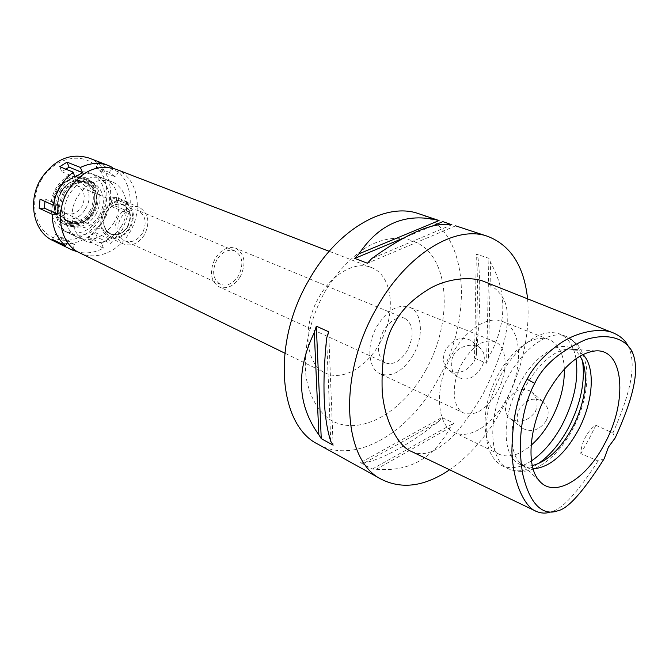 <?xml version="1.0" encoding="UTF-8"?>
<svg xmlns="http://www.w3.org/2000/svg" width="669" height="669" viewBox="0 0 669 669"><rect width="100%" height="100%" fill="white"/><g stroke="black" fill="none" stroke-linecap="round" stroke-linejoin="round"><path stroke-width="0.5" stroke-dasharray="3.35 2.51" d="M604.191 458.691L598.061 460.983L580.792 453.615C580.976 448.238 582.548 442.702 585.509 436.999C588.578 431.388 592.032 427.483 595.878 425.275L612.879 433.035L615.171 437.961M627.999 345.806L629.437 348.875C634.647 363.133 634.087 385.01 612.879 433.035M598.061 460.983C577.648 492.443 562.161 509.31 551.599 511.593L549.935 512.161M546.155 420.943C539.365 430.326 531.454 432.784 522.414 428.311C516.619 423.502 515.623 417.113 519.428 409.144C525.842 399.435 533.544 396.817 542.542 401.3C548.488 406.326 549.692 412.873 546.155 420.943M595.878 425.275L588.687 439.709L580.792 453.615M411.435 451.458C420.659 455.597 430.493 453.85 440.955 446.206C453.331 438.12 467.48 420.467 483.411 393.247C500.521 358.592 508.423 333.145 507.119 316.905C507.955 301.794 500.663 290.162 485.234 282M527.59 298.842C530.358 334.885 521.962 371.404 502.402 408.399C487.935 434.783 470.34 455.246 449.618 469.78M318.151 444.308C355.214 465.34 409.461 432.642 438.019 379.331C474.58 315.927 468.367 229.158 418.685 213.695M360.558 462.655L372.298 469.103L376.287 469.278C409.219 472.113 433.863 458.181 450.22 427.474L453.774 423.168L441.933 417.489L438.387 421.746C408.399 445.002 383.789 458.7 364.546 462.856L360.558 462.655L441.933 417.489M474.513 358.141L486.58 363.25L488.429 357.698C506.859 324.699 507.587 292.972 490.611 262.516L488.914 258.359L476.336 254.028L478.059 258.159C480.81 282.995 480.242 314.497 476.345 352.647L474.513 358.141L476.336 254.028M425.894 369.999C402.312 413.141 358.651 437.735 329.834 419.547C317.783 410.917 309.906 397.001 306.201 377.809C302.773 351.685 309.58 319.598 324.716 292.077C337.109 271.664 351.626 256.369 368.284 246.2C390.06 234.652 411.176 236.006 425.71 248.55C450.889 271.773 449.836 327.091 425.894 369.999M379.641 343.398C366.461 367.582 341.943 381.506 325.193 372.909C305.524 364.488 301.744 326.413 318.971 297.295C332.142 273.629 355.39 260.86 371.17 267.449C393.046 275.126 396.65 314.288 379.641 343.398M79.477 252.748C96.018 261.178 118.672 251.603 129.644 232.494C143.977 209.556 137.454 176.875 115.896 169.215M121.206 226.666C111.33 241.166 99.522 246 85.766 241.174C71.809 235.179 67.427 212.675 77.571 196.569C87.196 182.645 98.569 177.695 111.69 181.7C126.792 187.245 131.4 210.375 121.206 226.666M60.846 189.377C50.844 205.182 55.293 227.343 69.191 233.322C82.872 238.147 94.588 233.448 104.331 219.215C114.382 203.217 109.683 180.421 94.655 174.902C81.601 170.896 70.337 175.721 60.846 189.377M99.321 215.778C93.125 225.16 85.339 229.133 75.957 227.686C63.154 225.344 57.618 206.47 66.189 193.048C74.811 181.199 84.453 178.079 95.132 183.691C104.456 191.878 105.853 202.573 99.321 215.778M104.807 210.886C99.129 223.889 101.462 232.645 111.798 237.144C118.798 238.206 124.66 235.137 129.376 227.928C134.369 217.793 133.399 209.656 126.458 203.51C118.513 199.362 111.297 201.821 104.807 210.886C111.297 201.821 118.513 199.362 126.458 203.51C133.399 209.656 134.369 217.793 129.376 227.928C124.66 235.137 118.798 238.206 111.798 237.144C101.462 232.645 99.129 223.889 104.807 210.886M130.095 228.43C124.166 237.152 117.134 240.129 108.988 237.361C100.032 231.499 98.393 222.501 104.055 210.367C109.9 201.846 116.782 198.827 124.702 201.31C134.017 207.106 135.815 216.146 130.095 228.43M118.43 216.58C112.685 228.898 114.299 238.005 123.272 243.901C131.45 246.669 138.533 243.625 144.521 234.769C150.324 222.3 148.551 213.152 139.219 207.323C131.266 204.839 124.342 207.925 118.43 216.58M142.38 233.272C137.396 240.631 131.517 243.165 124.727 240.882C117.242 235.981 115.888 228.397 120.671 218.144C125.588 210.927 131.367 208.36 137.998 210.442C145.742 215.301 147.197 222.911 142.38 233.272M216.865 259.789C211.63 271.079 212.784 279.249 220.327 284.317C227.209 286.575 233.322 283.631 238.649 275.511C243.917 264.138 242.663 255.943 234.886 250.917C228.154 248.851 222.141 251.812 216.865 259.789M240.288 276.69C234.133 286.081 227.075 289.468 219.114 286.85C210.434 280.997 209.113 271.564 215.15 258.552C221.238 249.361 228.162 245.941 235.914 248.308C244.913 254.103 246.368 263.569 240.288 276.69M383.237 331.264C376.312 346.341 377.073 356.903 385.511 362.941C393.414 365.366 400.756 361.101 407.546 350.146C414.504 335.002 413.626 324.432 404.912 318.436C397.219 316.22 389.994 320.501 383.237 331.264M413.417 354.704C403.215 371.203 392.151 377.592 380.226 373.871C368.075 368.895 366.16 344.878 376.94 326.372C387.058 310.299 397.854 303.877 409.328 307.113C422.281 311.829 424.096 336.239 413.417 354.704M462.17 363.091C450.847 382.969 451.96 408.215 463.826 413.007C475.5 416.478 486.664 409.369 497.293 391.674C508.465 371.905 507.537 346.291 494.893 341.734C483.662 338.681 472.757 345.798 462.17 363.091M451.834 354.679C465.423 329.549 487.985 315.283 502.436 321.446C522.472 328.454 523.819 368.477 506.508 399.167C493.003 424.614 469.421 440.194 454.092 432.333C435.945 424.79 434.148 385.637 451.834 354.679M453.365 355.331C458.131 345.806 472.95 342.536 479.673 347.746C485.176 352.404 485.786 358.944 481.488 367.365C474.814 378.127 466.895 381.38 457.747 377.107C451.023 371.538 449.56 364.279 453.365 355.331M564.352 369.071C563.607 353.567 558.473 343.699 548.94 339.459C534.84 335.219 519.93 343.632 504.225 364.714L498.196 374.506C493.02 384.065 489.29 393.957 487.007 404.201C482.257 430.05 486.238 446.7 498.949 454.151C508.532 458.248 519.261 455.288 531.127 445.278M535.267 411.92C538.737 403.733 537.291 396.893 530.927 391.407C521.954 386.899 514.31 389.709 507.988 399.828C503.958 407.689 504.761 414.019 510.405 418.802C519.713 423.502 528 421.211 535.267 411.92M474.204 361.319C478.285 352.605 477.306 345.689 471.252 340.571C461.702 335.905 453.273 338.815 445.972 349.31C441.799 358.082 442.836 365.057 449.075 370.241C458.524 374.757 466.895 371.788 474.204 361.319M531.454 460.874C520.432 467.974 510.564 469.546 501.859 465.582C487.5 457.103 483.043 438.07 488.487 408.483C491.13 396.667 495.436 385.235 501.416 374.188L508.373 362.874C526.336 338.748 543.312 329.064 559.301 333.814C568.132 337.494 573.693 345.789 576.001 358.701M532.273 465.574C527.632 466.469 523.426 466.017 519.637 464.211C501.967 456.977 501.282 416.369 519.621 383.672C533.745 357.162 556.382 341.75 570.398 347.771C574.303 349.31 577.498 352.086 579.99 356.1M582.95 354.495L576.435 350.113L568.558 348.925C553.313 350.69 539.005 363.133 525.65 386.247C510.138 414.211 507.545 449.1 519.228 462.078L525.458 467.037L533.101 468.835M488.429 357.698L490.611 262.516M486.58 363.25L488.914 258.359M476.345 352.647L478.059 258.159M451.884 224.751L371.671 258.619M455.673 225.838L367.448 263.252M431.756 226.281L403.624 238.022M326.623 338.221L330.754 441.314M328.671 331.757L333.12 445.136M376.287 469.278L450.22 427.474M372.298 469.103L453.774 423.168M364.546 462.856L438.387 421.746M95.901 214.398C102.608 200.842 101.161 189.854 91.561 181.433C80.556 175.638 70.63 178.832 61.765 191C52.943 204.789 58.671 224.199 71.867 226.607C81.526 228.096 89.537 224.023 95.901 214.398M127.754 226.799C132.412 216.789 130.957 209.414 123.38 204.681C116.899 202.632 111.271 205.09 106.505 212.065C101.872 221.974 103.227 229.316 110.561 234.1C117.192 236.333 122.92 233.907 127.754 226.799M106.321 211.981C111.096 205.015 116.724 202.556 123.205 204.605C130.781 209.338 132.236 216.706 127.57 226.724C122.745 233.824 117.008 236.257 110.385 234.016C103.051 229.241 101.696 221.899 106.321 211.981M127.369 226.582C131.935 216.764 130.514 209.539 123.088 204.898C116.732 202.891 111.213 205.299 106.538 212.132C101.997 221.849 103.327 229.049 110.519 233.732C117.016 235.923 122.636 233.54 127.369 226.582M61.155 192.471C65.662 185.99 71.048 183.741 77.32 185.748C84.67 190.289 86.167 197.238 81.802 206.596C77.236 213.21 71.75 215.426 65.336 213.235C58.22 208.653 56.823 201.729 61.155 192.471M85.348 209.012C99.28 187.746 70.554 167.15 57.467 189.954L55.82 193.216C45.91 215.267 74.217 229.626 85.348 209.012C74.217 229.626 45.91 215.267 55.82 193.216L57.467 189.954C70.554 167.15 99.28 187.746 85.348 209.012M58.437 189.603C67.368 177.536 77.303 174.45 88.249 180.346C97.44 188.775 98.795 199.596 92.305 212.792C78.85 237.863 44.355 220.586 56.422 193.584L58.437 189.603M89.905 211.145C96.052 197.957 93.944 188.19 83.566 181.834C74.819 179.075 67.285 182.244 60.971 191.334C54.891 204.321 56.806 214.03 66.716 220.477C75.748 223.597 83.474 220.486 89.905 211.145M64.416 192.823C70.755 183.699 78.298 180.513 87.062 183.273C97.44 189.636 99.547 199.437 93.376 212.675C86.928 222.049 79.185 225.177 70.153 222.058C60.227 215.602 58.32 205.86 64.416 192.823M116.74 197.556L115.77 206.177L111.054 206.303L112.016 197.656L116.74 197.556L130.238 203.142C130.463 190.255 126.55 179.836 118.505 171.883L115.52 176.875L109.423 172.426L112.058 168.028M130.238 203.142L125.496 203.259L124.484 212.014L129.226 211.864L122.46 229.425L110.444 243.441L108.579 238.733L101.563 243.416L103.452 248.132C95.09 252.598 86.686 253.919 78.248 252.104M67.494 242.37L68.506 240.681L74.861 244.795L72.779 248.283M113.538 223.287C123.673 207.122 119.023 184.142 103.954 178.615C90.859 174.601 79.536 179.501 69.969 193.299C59.884 209.272 64.299 231.616 78.231 237.604C91.954 242.429 103.72 237.654 113.538 223.287M65.863 169.182L61.774 171.732L59.725 166.69M61.774 171.732L75.079 177.193M109.423 172.426L95.91 167.15L98.887 162.207L112.434 167.417M98.887 162.207L104.941 166.64L101.989 171.557L115.52 176.875M118.505 171.883L104.941 166.64M129.226 211.864L115.77 206.177M52.859 240.564C69.559 249.094 92.305 239.778 103.21 220.887C117.468 198.225 110.619 165.728 88.852 158.001M97.197 237.303L90.265 241.91L88.367 237.244L95.324 232.636L97.197 237.303L110.444 243.441M103.452 248.132L90.265 241.91M40.04 199.211L45.224 199.103L44.99 201.444M45.224 199.103L58.328 204.973M52.458 239.418L55.477 234.401L68.506 240.681M55.477 234.401L61.807 238.49L74.861 244.795M61.807 238.49L59.257 242.738M88.367 237.244L101.563 243.416M95.324 232.636L108.579 238.733M41.721 179.192C29.561 198.944 33.693 225.838 49.765 235.823C65.671 246.1 88.868 237.905 99.982 219.022C111.322 200.29 108.462 174.668 93.2 163.654C78.122 152.348 53.654 159.272 41.721 179.192M58.245 189.67L56.305 193.508C44.664 219.516 77.922 236.216 90.917 212.031C97.172 199.303 95.859 188.875 86.987 180.747C76.425 175.069 66.841 178.046 58.245 189.67M92.113 212.851C84.294 224.215 74.886 227.978 63.89 224.148C52.583 219.348 48.937 201.494 56.974 188.8C64.625 177.812 73.741 173.965 84.327 177.26C96.369 181.759 100.191 200.031 92.113 212.851M58.596 189.503C50.543 202.214 54.189 220.101 65.495 224.893C76.5 228.731 85.916 224.96 93.744 213.57C101.83 200.725 98.017 182.428 85.966 177.929C75.38 174.626 66.256 178.489 58.596 189.503M91.227 211.847C84.562 221.539 76.55 224.767 67.193 221.523C56.932 214.849 54.95 204.781 61.247 191.317C67.795 181.901 75.597 178.615 84.654 181.466C95.408 188.048 97.599 198.175 91.227 211.847M63.363 192.237C57.049 205.726 59.023 215.811 69.292 222.493C78.658 225.737 86.677 222.501 93.359 212.784C99.74 199.078 97.557 188.934 86.794 182.344C77.729 179.493 69.919 182.796 63.363 192.237M99.873 217.249C90.164 231.407 78.474 236.073 64.809 231.248C50.936 225.277 46.47 203.2 56.43 187.479C65.88 173.898 77.127 169.098 90.164 173.104C105.167 178.623 109.892 201.327 99.873 217.249M111.054 206.303L124.484 212.014M112.016 197.656L125.496 203.259M95.91 167.15L101.989 171.557M582.599 361.469C580.358 348.415 574.822 340.044 565.982 336.348C549.96 329.574 524.162 346.935 508.08 377.032C487.166 414.211 488.136 460.397 508.264 468.743C516.986 472.707 526.896 471.068 537.976 463.826M633.033 353.926L629.437 348.875M551.599 511.593L557.762 510.807M371.17 267.449L329.173 251.293M325.193 372.909L284.768 353.148M85.766 241.174L69.191 233.322M111.69 181.7L94.655 174.902M71.867 226.607L75.957 227.686M91.561 181.433L95.132 183.691M123.272 243.901L108.988 237.361M139.219 207.323L124.702 201.31M220.327 284.317L124.727 240.882M234.886 250.917L137.998 210.442M385.511 362.941L219.114 286.85M404.912 318.436L235.914 248.308M463.826 413.007L380.226 373.871M494.893 341.734L409.328 307.113M548.94 339.459L502.436 321.446M479.673 347.746L471.252 340.571M457.747 377.107L449.075 370.241M498.949 454.151L454.092 432.333M522.414 428.311L510.405 418.802M542.542 401.3L530.927 391.407M487.007 404.201L488.487 408.483M504.225 364.714L508.373 362.874M501.859 465.582L508.264 468.743C523.484 474.773 535.058 469.487 545.118 462.513C555.872 454.485 565.054 443.438 572.672 429.389C583.594 408.383 588.227 387.928 586.554 368.034C584.581 356.677 581.294 348.574 576.67 343.741L565.982 336.348L559.301 333.814M576.435 350.113L570.398 347.771M525.458 467.037L519.637 464.211M519.228 462.078L538.913 480.325M568.558 348.925L595.326 350.924M123.088 204.898L77.32 185.748M110.519 233.732L65.336 213.235M87.062 183.273L83.566 181.834M70.153 222.058L66.716 220.477M65.495 224.893L63.89 224.148M85.966 177.929L84.327 177.26M69.292 222.493L67.193 221.523M86.794 182.344L84.654 181.466M78.231 237.604L64.809 231.248M103.954 178.615L90.164 173.104"/><path stroke-width="1" d="M615.171 437.961L608.389 447.185L604.191 458.691C583.485 491.422 568.006 508.791 557.762 510.807C546.908 514.887 531.462 510.949 522.84 474.589C515.841 435.561 525.098 400.664 534.774 383.32C543.144 365.45 560.204 350.84 585.969 339.518C613.239 331.28 629.002 342.285 633.033 353.926C637.992 367.415 637.34 389.325 615.171 437.961M546.899 393.84C529.154 425.994 525.934 465.883 538.913 480.325C553.715 499.166 586.22 479.614 604.559 443.865C627.907 401.868 624.244 348.273 595.326 350.924C578.317 352.973 562.177 367.273 546.899 393.84M549.935 512.161C545.553 513.633 540.987 513.366 536.237 511.35C525.876 507.838 513.106 485.167 511.902 451.174C512.454 418.894 517.53 394.927 527.122 379.281C533.803 365.976 545.352 353.658 561.759 342.344C578.735 331.222 601.832 327.45 613.841 333.145C620.598 336.206 625.314 340.429 627.999 345.806M613.841 333.145L485.234 282C471.729 275.937 448.138 278.312 430.393 288.163C413.241 298.399 401.408 309.906 394.902 322.692C385.319 337.594 381.096 360.716 382.225 392.059C385.118 424.146 399.895 447.26 411.435 451.458L536.237 511.35M449.618 469.78C424.966 486.388 402.337 489.608 381.715 479.447C342.687 461.2 337.193 375.811 376.597 308.091C406.526 253.894 455.698 224.558 487.693 236.349C510.773 245.364 524.07 266.195 527.59 298.842M403.624 238.022L354.779 258.401L358.977 253.827C379.582 223.329 406.284 212.24 439.081 220.553L418.685 213.695C386.113 201.812 337.594 228.898 308.978 279.96C271.238 343.682 278.588 425.517 318.151 444.308L381.715 479.447M316.312 326.163L328.671 331.757L326.623 338.221C322.032 384.173 323.403 418.535 330.754 441.314L333.12 445.136L321.254 438.647L318.87 434.842C297.304 405.004 295.782 370.91 314.296 332.56L316.312 326.163L321.254 438.647M442.786 221.606L451.884 224.751C434.097 221.615 407.354 232.904 371.671 258.619L367.448 263.252L354.779 258.401M329.173 251.293L115.896 169.215C97.632 163.805 81.777 170.804 68.33 190.197C54.089 212.759 60.168 244.193 79.477 252.748L284.768 353.148M531.127 445.278C538.871 438.496 545.628 429.766 551.415 419.078C560.321 402.069 564.636 385.403 564.352 369.071M576.001 358.701C578.81 379.398 574.144 401.551 561.985 425.158C553.338 441.055 543.161 452.955 531.454 460.874M579.99 356.1C589.648 371.161 585.893 402.897 572.104 428.244C560.396 449.275 547.117 461.719 532.273 465.574M533.101 468.835C549.383 467.589 564.327 454.92 577.916 430.828C593.219 402.83 595.979 367.365 582.95 354.495M442.886 221.64L431.756 226.281M439.081 220.553L358.977 253.827M314.296 332.56L318.87 434.842M67.494 242.37L65.453 245.774C56.773 238.273 52.358 227.778 52.207 214.281L57.409 214.113L58.328 204.973L53.119 205.107L55.82 195.549L60.202 186.576L66.03 178.64L73.038 172.092L75.079 177.193L82.438 172.56L80.431 167.467C90.114 162.851 99.422 162.199 108.345 165.494L112.434 167.417L112.058 168.028M78.248 252.104L71.834 249.863L72.779 248.283M80.431 167.467L67.059 162.149L59.725 166.69L73.038 172.092M108.345 165.494L88.852 158.001C70.446 152.532 54.565 159.356 41.21 178.464C27.069 200.717 33.391 231.909 52.859 240.564L58.596 243.374L52.458 239.418L65.453 245.774M67.059 162.149L69.074 167.183L65.863 169.182M69.074 167.183L82.438 172.56M53.119 205.107L40.04 199.211L39.17 208.268L52.207 214.281M59.257 242.738L58.813 243.483L71.834 249.863M44.99 201.444L44.346 208.126L39.17 208.268M44.346 208.126L57.409 214.113M527.122 379.281L534.774 383.32M537.976 463.826C549.625 455.84 559.761 443.898 568.391 428.001C580.541 404.369 585.283 382.2 582.599 361.469M487.693 236.349L455.581 225.813"/></g></svg>
